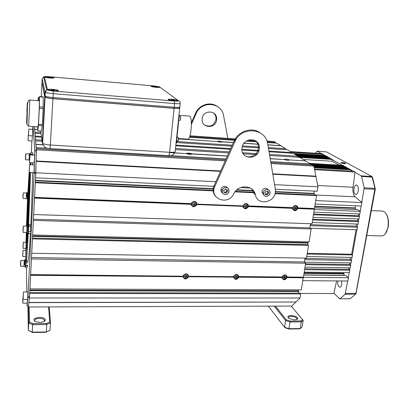 <?xml version="1.0" encoding="UTF-8"?>
<svg xmlns="http://www.w3.org/2000/svg" width="409" height="409" viewBox="0 0 409 409"><rect width="100%" height="100%" fill="white"/><g stroke="black" fill="none" stroke-linecap="round" stroke-linejoin="round"><path stroke-width="0.61" d="M382.149 211.054L384.358 211.801C387.722 214.965 388.908 220.19 387.916 227.465C387.047 231.617 385.523 234.301 383.345 235.523L381.464 235.911L366.796 235.492M386.106 213.754C388.34 217.256 389.02 221.77 388.156 227.292L385.564 233.483M345.447 163.211C342.635 162.363 341.121 162.255 340.901 162.879L340.932 162.894C343.151 163.641 344.736 163.82 345.687 163.426L345.447 163.211M345.16 163.651L341.132 162.992M341.699 280.952L341.714 284.373C341.336 286.213 340.692 287.149 339.772 287.184C338.187 286.504 337.522 284.413 337.793 280.922M353.979 188.472C354.46 186.182 355.278 185.021 356.433 184.991C357.993 185.645 358.591 187.665 358.223 191.054C357.737 193.334 356.919 194.49 355.779 194.515C354.214 193.861 353.616 191.847 353.979 188.472M339.721 298.836L350.17 298.698L355.59 294.178L355.912 293.493L374.981 188.38L371.965 176.545L326.505 151.913M355.59 294.178L345.135 294.24L347.696 280.998M348.304 277.624L349.189 272.66M349.649 270.109L350.063 267.793M350.523 265.236L350.937 262.91M351.397 260.344L351.924 257.389M352.389 254.812L356.878 229.735M357.348 227.118L357.895 224.071M358.366 221.443L358.8 219.009M359.271 216.376L359.71 213.927M360.181 211.289L361.127 206.018M361.766 202.45L364.189 187.818L374.981 188.38L375.278 189.244L356.04 293.575M333.902 293.243L339.685 298.836L350.262 298.642M372.251 176.959L372.594 177.506L372.302 177.138L361.576 176.453L361.213 175.834L354.981 172.353M352.778 171.12L351.019 170.139M349.26 169.157L348.77 168.881M347.031 167.91L346.551 167.644M344.828 166.678L344.092 166.269M342.389 165.318L332.451 159.766M330.845 158.866L330.201 158.503M328.611 157.618L328.228 157.404M326.653 156.524L326.28 156.315M324.72 155.44L323.304 154.653M321.443 153.61L317.062 151.177L315.416 153.222M361.576 176.453L364.189 187.818M345.135 294.24L339.899 298.749M372.594 177.506L375.268 188.738M295.978 154.791L297.133 154.878L295.978 154.791M320.564 156.345L321.699 156.442L320.564 156.345M314.726 166.325L315.952 166.417L314.726 166.325M340.758 167.854L341.97 167.951L340.758 167.854M299.894 157.434L332.502 159.464L331.494 158.907L297.778 156.795M332.502 159.464L332.21 161.248L303.187 159.464M332.21 161.248L339.066 165.118M310.467 163.948L344.143 165.957L343.059 165.354L309.485 163.344M344.143 165.957L344.03 166.632M314.296 209.572L360.334 211.392L357.65 209.602L314.567 207.869M248.345 205.2L247.803 205.18M196.744 203.12L196.243 203.099M29.918 288.529L29.929 288.892L301.367 289.904L303.243 277.338L348.442 277.752L345.917 275.497L303.754 275.063M188.477 276.264L188.017 276.259M290.436 151.606L322.077 153.651L323.35 154.362L323.192 155.343M293.411 153.441L325.359 155.481L326.326 156.018L326.249 156.494M295.17 154.525L327.297 156.565L328.274 157.107L328.197 157.588M296.949 155.619L329.26 157.659L330.247 158.211L330.15 158.82M310.37 164.633L345.508 166.719L346.602 167.332L346.51 167.879M313.708 165.947L347.711 167.951L348.826 168.569L348.729 169.127M314.132 167.102L349.946 169.193L351.075 169.827L350.871 171.013M314.485 168.917L353.473 171.161L355.022 172.031L353.023 187.261C352.589 191.698 353.294 194.883 355.135 196.816L361.914 202.573L361.295 206.024L315.175 204.086M355.467 205.778L355.094 207.9L355.677 208.288L355.457 209.515M360.334 211.392L359.879 213.938L313.877 212.174M358.713 213.892L358.376 215.768L359.419 216.479L358.969 219.014L313.038 217.363M357.803 218.973L357.471 220.819L358.514 221.545L358.059 224.076L312.21 222.527M356.403 224.02L356.019 226.167L357.497 227.225L357.047 229.74L310.365 228.288M356.05 229.71L351.668 254.229L352.532 254.93L352.093 257.394L306.735 256.55M350.452 257.363L350.109 259.27L351.541 260.461L351.101 262.91L304.603 262.164M349.956 262.895L349.664 264.511L350.666 265.354L350.227 267.798L305.022 267.174M349.081 267.783L348.795 269.373L349.792 270.231L349.358 272.665L304.224 272.138M343.652 272.599L343.514 273.35L344.066 273.841L343.959 275.477M348.442 277.752L347.86 281.003L302.854 280.651M336.643 280.911L333.841 293.519L300.293 293.447M323.35 154.362L291.586 152.317M326.326 156.018L294.286 153.978M328.274 157.107L296.055 155.072M330.247 158.211L297.849 156.177M346.602 167.332L312.706 165.328M348.826 168.569L314.02 166.529M351.075 169.827L314.245 167.685M355.022 172.031L314.639 169.715M361.914 202.573L315.743 200.563M355.094 207.9L314.828 206.248M355.677 208.288L314.772 206.622M358.376 215.768L313.57 214.086M359.419 216.479L313.458 214.771M357.471 220.819L312.737 219.244M358.514 221.545L312.624 219.945M356.019 226.167L310.375 224.669M357.497 227.225L310.206 225.702M351.668 254.229L307.251 253.34M352.532 254.93L307.139 254.04M350.109 259.27L304.95 258.473M351.541 260.461L304.761 259.659M349.664 264.511L305.559 263.836M350.666 265.354L305.426 264.679M348.795 269.373L304.761 268.795M349.792 270.231L304.623 269.659M343.514 273.35L304.102 272.905M344.066 273.841L304.02 273.396M343.8 275.334L303.775 274.92M29.167 252.036L29.162 253.007M27.924 261.489L28.124 262.113M26.968 303.161L27.02 305.886L27.95 296.883L34.182 172.659L34.785 150.389L33.017 126.575M32.914 126.57L32.7 129.351M31.876 141.028L31.309 152.623M26.483 267.885L26.815 291.96M34.182 172.659L35.803 172.736L36.37 150.824L34.78 150.732M35.803 172.736L35.777 173.329L34.162 173.252M27.95 296.883L29.494 296.883L35.777 173.329M29.494 296.883L29.468 297.282L27.924 297.277M27.02 305.886L28.518 305.881L29.468 297.282M34.785 150.389L36.375 150.486L34.382 126.718M36.375 150.486L36.37 150.824M42.158 82.858L44.714 96.923L45.077 97.26C46.457 97.879 49.075 98.364 52.93 98.702L174.096 108.349C178.365 108.62 180.246 108.416 179.74 107.731L179.331 107.419M44.908 95.957L45.465 97.235C46.841 97.853 49.458 98.339 53.308 98.676L173.661 108.257C177.93 108.533 179.812 108.329 179.306 107.644L179.352 107.235M189.26 116.084L189.761 116.253C192.92 118.032 190.891 140.502 187.716 139.137L178.442 138.513M178.989 114.929L179.295 115.18L176.366 143.303L176.044 143.283M179.295 115.18L178.968 115.154M154.694 86.207C151.964 86.008 150.911 86.105 151.54 86.498L156.156 87.311C158.58 87.49 159.689 87.429 159.484 87.117L154.694 86.207M172.092 99.326C168.978 99.126 167.859 99.285 168.728 99.801L173.968 100.742C176.683 100.926 177.889 100.818 177.598 100.415C176.749 99.96 174.914 99.597 172.092 99.326M52.766 89.387C48.865 89.147 47.383 89.32 48.308 89.914L53.16 90.742C56.6 90.967 58.18 90.839 57.894 90.363C57.142 89.96 55.435 89.632 52.766 89.387M49.1 76.897C45.767 76.667 44.428 76.769 45.082 77.214L49.407 77.945C52.393 78.16 53.794 78.088 53.61 77.73L49.1 76.897M180.185 103.462L179.853 106.647C180.359 107.322 178.477 107.521 174.208 107.25L52.991 97.547C49.136 97.204 46.519 96.723 45.138 96.105L44.775 95.772L41.994 82.056L42.168 78.676L44.98 91.928L46.677 89.878L47.485 89.811L44.356 76.831C44.571 76.514 46.13 76.468 49.039 76.688L154.321 85.977M191.877 154.147L191.939 153.963C190.85 154.561 189.055 154.454 186.55 153.636L169.587 152.603M305.267 160.87L289.388 159.904C288.81 160.502 287.159 160.405 284.434 159.602L270.221 158.733M284.214 159.587L270.196 158.59M227.358 155.977L191.785 153.81L191.847 154.229M186.402 153.626L169.602 152.455M42.879 144.725L35.972 144.305L35.644 141.759M42.935 144.883L35.987 144.459L35.961 144.745L35.972 144.305M227.292 156.115L191.939 153.963M310.329 164.888L310.477 163.953L305.492 160.885L289.388 159.904M191.744 154.219L190.4 154.137M41.57 137.219L35.338 136.821L35.297 137.654M297.711 157.24L297.87 156.187L293.197 153.309L269.045 151.765M258.795 151.11L241.944 150.031M230.374 149.29L175.783 145.798M297.87 156.187L269.49 154.408M257.43 153.646L242.629 152.721M229.209 151.877L175.502 148.503M41.933 140.113L35.583 139.714L35.338 136.821M35.542 140.563L35.583 139.714M305.242 160.727L299.782 157.368L269.674 155.492M315.605 176.54L315.891 176.161L313.933 166.085L312.174 165.001L270.865 162.552M36.094 161.458L36.294 149.546M36.207 148.472L35.987 144.459M191.816 153.988L186.611 153.672M256.555 154.674L243.227 153.84M228.728 152.935L175.384 149.612M42.086 141.304L35.685 140.906M284.199 159.444C284.792 158.85 286.438 158.948 289.153 159.745M186.397 153.477C187.496 152.889 189.29 152.997 191.785 153.81M310.477 163.953L270.702 161.581M226.034 158.912L168.805 155.497M47.306 148.242L36.248 147.583M225.604 159.868L36.34 148.646M313.933 166.085L271.034 163.559M225.154 160.86L36.432 149.75M315.891 176.161L272.762 173.815M220.589 170.977L36.14 160.941M222.159 142.051L222.235 141.867C221.397 142.342 219.817 142.24 217.486 141.545L178.436 138.932M37.746 129.52L34.704 129.321L34.908 133.032M34.448 127.521L34.704 129.321M258.549 144.178L244.035 143.206M233.437 142.496L222.067 141.734L222.128 142.066M217.327 141.534L178.442 138.815M267.42 142.557L276.775 143.191L280.794 145.665L267.875 144.801M258.606 144.295L243.948 143.319M233.386 142.608L222.235 141.867M268.928 151.069L291.96 152.547L287.486 149.791L268.503 148.549M258.427 147.889L242.215 146.831M231.791 146.151L176.448 142.536M41.125 133.697L35.041 133.298L35.235 136.887M41.473 136.458L35.276 136.059M267.205 141.821L275.467 142.388L274.137 141.57L266.949 141.074M254.434 140.221L249.158 139.858M236.448 138.983L189.981 135.798M255.942 141.054L247.445 140.476M235.988 139.694L189.74 136.534M275.467 142.388L275.364 143.099M256.888 141.841L246.3 141.125M235.574 140.394L189.459 137.26M37.776 126.959L34.484 126.739M222.067 141.734C219.751 141.049 218.171 140.941 217.327 141.417M37.746 129.397L34.693 129.193M268.34 147.567L285.738 148.712L280.998 145.798L267.895 144.919M259.321 146.974L242.522 145.87M232.22 145.195L176.55 141.534M40.992 132.618L34.949 132.225M285.738 148.712L285.594 149.668M35 134.116L35.041 133.298M259.015 150.43L241.908 149.331M230.681 148.61L175.855 145.088M291.96 152.547L291.862 153.222M28.978 301.73L28.451 305.927M295.773 302.021L28.952 302.624M295.799 302.174L291.806 306.075L28.472 306.975M216.596 119.832C215.845 129.31 200.783 128.242 202.179 118.733L202.179 118.707C202.838 109.898 216.632 109.837 216.642 118.574L216.596 119.832M213.212 112.777C214.935 114.121 215.87 115.911 216.024 118.155L215.983 119.408C214.071 125.532 210.277 127.419 204.607 125.062M191.356 122.818L195.563 113.211C198.958 104.893 209.919 101.325 216.903 106.187M191.397 124.402L196.121 113.62C201.238 100.399 221.775 102.184 223.595 115.767L227.859 138.395M296.055 207.946L295.656 206.934L294.541 206.888L293.836 207.854L294.24 208.866L295.349 208.912L296.055 207.946L295.303 206.918M294.081 208.472L294.843 208.498L295.549 207.537M294.843 208.498L295.349 208.912M39.453 317.384C43.41 317.568 45.363 318.519 45.312 320.237C44.663 321.53 42.792 322.246 39.709 322.379L35.363 321.597C32.572 319.429 33.932 318.023 39.453 317.384M44.157 321.413L44.509 320.871L44.325 319.91C43.461 318.938 41.83 318.437 39.433 318.391C35.721 318.662 34.157 319.603 34.745 321.218L34.821 321.316M49.198 306.903L50.511 322.793L50.072 330.175L45.951 332.292L32.572 332.471L28.333 330.446L28.717 323.003L28.405 305.927M27.93 305.927L28.333 330.446L32.291 332.139L46.335 331.95L46.769 324.526L32.684 324.674L32.291 332.139L32.572 332.471M29.218 306.97L29.53 322.164L33.037 323.631L46.462 323.499L49.77 321.975L48.553 306.903M49.77 321.975L50.511 322.793L46.769 324.526L46.462 323.499M45.951 332.292L50.072 330.175M33.037 323.631L32.684 324.674L28.717 323.003L29.53 322.164M27.301 103.298L26.928 110.88M38.293 100.675L38.298 97.393L37.955 100.624M26.764 118.477L27.234 107.158L26.764 118.477M39.223 100.752L29.831 100.016L28.65 126.279L38.001 126.913L38.175 126.146C38.748 122.138 39.642 100.466 39.223 100.752L39.198 100.747M38.967 100.732L39.474 96.55L43.221 96.851L43.165 108.569L42.245 125.732L41.452 131.202L37.746 130.957L37.776 126.897M39.474 96.55L39.346 108.283L38.456 125.471L37.746 130.957M286.99 277.184L303.417 277.154L287.138 277L287.041 277.629C285.155 280.359 283.488 280.451 282.046 277.916L282.128 276.954L238.902 276.55L238.815 277.19C236.688 280.078 234.945 280.063 233.59 277.144L233.513 276.689L188.477 276.269L188.472 276.821C186.284 279.69 184.474 279.644 183.043 276.683L182.987 276.218L30.634 274.802L31.442 258.6M234.02 277.9L233.657 277.716M183.483 277.307L183.074 277.021M282.425 278.411L282.128 278.309M281.944 277.138L238.779 276.74M233.513 276.689L188.477 276.269M182.987 276.218L30.655 274.592M233.59 277.144L188.498 276.735M282.031 277.583L238.815 277.19M183.043 276.683L30.619 275.293L30.634 274.802M303.314 277.777L287.041 277.629M32.572 236.397L308.003 243.145L307.752 244.679L32.485 238.125M308.003 243.145L307.527 242.721M31.728 252.915L31.744 253.237L306.479 258.14L308.529 245.38L307.752 244.679M303.417 277.154L305.661 263.202L304.393 261.964L305.012 258.115M298.524 293.176L298.8 291.459L298.309 290.922L298.478 289.894M28.993 301.556L28.967 302.456L295.952 302.021L300.058 298.008L300.717 293.918L300.053 293.181L29.714 292.563M28.967 302.456L29.688 293.018M29.929 288.892L30.619 275.293M31.744 253.237L32.459 238.585M238.621 277.706L237.874 277.701M308.529 245.38L32.469 238.892M304.393 261.964L31.493 257.563M305.661 263.202L31.452 258.928M233.677 276.499C235.809 273.606 237.552 273.621 238.902 276.55M282.128 276.954C283.989 274.24 285.656 274.127 287.118 276.617L287.138 277M183.12 276.024L183.16 275.876C185.384 273.064 187.184 273.13 188.575 276.075M298.309 290.922L29.842 290.037M298.8 291.459L29.811 290.641M300.717 293.918L29.699 293.386M300.058 298.008L29.463 297.967M285.85 274.945L285.922 275.257M187.762 274.342L187.797 274.838M237.833 274.613L237.9 275.012M275.17 193.206L315.809 195.078L316.546 195.599L314.46 208.539L297.813 207.874L297.706 208.539C295.937 211.279 294.245 211.422 292.645 208.973L292.686 207.67L248.432 205.901L248.34 206.581C246.146 209.582 244.367 209.51 242.987 206.371L242.91 205.921L196.749 204.081L196.683 204.822C194.357 207.603 192.521 207.435 191.177 204.311L191.115 203.856L34.56 197.619L33.696 214.255M243.258 207.537L243.795 207.736M191.371 205.272L192.015 205.625M292.885 209.612L293.309 209.71M247.731 204.122L247.261 204.106M297.179 206.136L296.607 206.116M242.987 206.371L196.77 204.536M191.177 204.311L34.545 198.099M292.486 207.9L248.299 206.136M242.91 205.921L196.749 204.081M314.46 208.539L297.655 208.104M292.583 208.334L248.34 206.581M36.084 161.903L35.563 177.578M274.592 184.648L317.957 186.806L315.968 176.555L272.834 174.219M220.41 171.376L36.13 161.381M215.742 181.724L35.834 172.777M317.957 186.806L317.241 191.259L275.364 189.26M250.308 188.068L240.574 187.603M213.723 186.32L35.578 177.818M314.26 191.115L313.897 193.375L275.431 191.576M253.278 190.543L236.949 189.776M214.04 188.707L35.419 180.364M313.897 193.375L314.434 193.754L275.395 191.933M253.575 190.921L236.555 190.129M213.979 189.076L35.399 180.763M314.434 193.754L314.235 195.006M254.413 192.256L235.354 191.376M213.866 190.389L35.327 182.179M35.312 182.48L34.56 197.619M316.546 195.599L275.037 193.697M254.664 192.767L234.965 191.862M213.866 190.901L35.327 182.726M248.432 205.901C247.062 202.752 245.277 202.68 243.079 205.686M297.813 207.874L297.737 207.158C296.101 204.781 294.414 204.955 292.686 207.67L292.686 208.641C294.25 210.845 295.743 210.625 297.174 207.982M196.852 203.84C195.568 200.747 193.743 200.543 191.376 203.232L191.259 203.616L34.586 197.353M314.276 208.769L314.352 209.198L297.706 208.539M314.352 209.198L312.011 223.764L33.712 214.531M310.528 223.713L309.864 227.864L33.446 219.209M33.4 220.114L32.659 234.659M309.864 227.864L311.172 228.963L33.41 220.4M311.172 228.963L309.092 241.888L32.669 234.96M308.207 241.867L308.069 242.731L32.592 235.932M248.094 207.215L247.358 207.184M196.53 205.18L195.824 205.154M297.348 209.347L296.551 209.316M247.987 207.404L247.21 207.373M196.417 205.379L195.671 205.349M248.217 206.944L247.527 206.918M196.652 204.909L195.993 204.883M248.11 207.179L247.384 207.153M196.545 205.149L195.845 205.119M248.289 206.749L247.629 206.724M196.724 204.71L196.095 204.684M248.324 205.134L247.788 205.108M196.719 203.053L196.223 203.033M296.402 205.942L296.223 205.548M195.988 202.496L195.799 201.785M247.287 204.193L247.082 203.662M259.28 149.142C258.171 160.568 240.119 159.51 241.985 148.022L241.985 147.986C242.961 137.347 259.551 137.092 259.362 147.623L259.28 149.142M255.272 140.63C257.261 142.225 258.314 144.346 258.442 147L258.365 148.513C257.721 154.95 249.674 159.106 244.689 155.548M275.359 192.22C274.301 203.196 257.276 205.579 255.39 194.909C253.682 184.832 238.145 184.024 233.667 193.932C228.554 205.308 210.374 199.612 214.28 187.68L234.802 141.933C241.238 125.87 265.911 127.802 267.762 144.147L275.329 189.03L275.359 192.22M216.018 196.816C213.401 194.096 212.573 190.793 213.539 186.898L233.968 141.325C238.232 131.182 251.591 126.749 259.853 132.623M255.39 194.909L254.5 194.117L251.688 188.978M29.55 162.624L34.244 162.879L34.591 157L34.591 155.185L29.888 154.919L29.545 162.624L29.888 154.919M29.55 159.924L29.729 156.565L29.622 159.929M268.232 189.684C267.281 188.406 265.998 188.038 264.378 188.569C262.808 189.311 262 190.522 261.959 192.215L263.774 194.935M267.292 194.761L268.631 193.201L268.079 191.371L266.182 191.105L264.843 192.665L265.4 194.495L267.292 194.761L266.596 194.163L267.926 192.608L267.532 191.294M265.242 193.973L266.596 194.163M267.926 192.608L268.631 193.201M227.532 188.053C226.842 186.852 225.773 186.289 224.331 186.371C222.619 186.647 221.504 187.624 220.998 189.301C220.707 190.931 221.233 192.153 222.578 192.971M225.625 193.043L227.343 191.867L227.307 189.868L225.543 189.04L223.82 190.216L223.861 192.22L225.625 193.043L225.032 192.44L226.75 191.274L226.714 189.592M223.856 191.887L225.032 192.44M226.75 191.274L227.343 191.867M29.238 172.45L29.581 164.689L29.238 172.45L33.978 172.685L34.315 164.939M29.412 167.654L29.228 170.773L29.412 167.654M294.644 319.95L289.005 318.509C286.949 316.796 287.614 315.789 290.998 315.487C295.502 315.876 297.742 317.026 297.726 318.928L294.644 319.95M296.944 318.539L296.77 319.618L296.944 318.539C295.901 317.241 293.964 316.525 291.142 316.392C288.979 316.494 288.089 317.072 288.483 318.125M275.436 306.131L286.208 319.751L290.073 321.065L300.917 320.958L302.568 319.598L291.203 306.08L303.197 320.334L302.108 326.98L300.237 328.56L301.326 321.878L289.955 321.995L288.892 328.708L300.237 328.56L299.628 328.867L288.815 329.015L284.966 327.686L284.531 327.2L285.579 320.503L274.265 306.136M268.345 306.157L284.531 327.2L288.892 328.708L288.815 329.015M302.568 319.598L303.197 320.334L301.326 321.878L300.917 320.958M290.073 321.065L289.955 321.995L285.579 320.503L286.208 319.751M28.461 227.68L28.589 225.047L29.734 224.561L30.823 225.313M30.823 225.241L30.787 224.914C31.703 206.121 32.449 184.735 32.546 172.613M27.822 194.234L27.766 194.577L27.96 194.229M27.592 198.866L27.541 199.209L27.725 198.861M26.462 226.131L27.541 199.209M27.638 200.701L27.587 201.049L27.771 200.691M27.868 196.034L27.812 196.381L28.006 196.029M27.587 199.045L27.766 194.577M26.595 226.131L27.587 201.049M27.684 202.567L27.628 202.92L27.781 202.598M27.914 197.859L27.858 198.217L28.057 197.859M27.628 200.885L27.812 196.381M26.738 226.136L27.628 202.92M27.73 204.464L27.674 204.827L27.868 204.459M27.96 199.72L27.904 200.083L28.114 199.725M27.674 202.752L27.858 198.217M26.887 226.141L27.674 204.827M27.776 206.402L27.72 206.77L27.914 206.397M28.011 201.617L27.95 201.99L28.175 201.622M27.72 204.658L27.904 200.083M27.04 227.399L27.72 206.77M27.822 208.375L27.766 208.754L27.965 208.375M28.068 203.549L27.996 203.933L28.257 203.559M27.766 206.596L27.95 201.99M27.331 224.863L27.766 208.754M27.868 210.405L27.812 210.799L28.037 210.384M28.129 205.528L28.047 205.937L28.267 205.62M27.812 208.58L27.996 203.933M27.633 218.651L27.812 210.799M27.96 212.511L27.914 212.828M28.165 207.706L28.098 208.099L28.272 207.762M27.858 210.615L28.047 205.937M26.176 261.024L26.529 261.095M25.486 265.155L25.67 260.472L26.636 259.848M25.767 259.316L25.813 258.365M25.731 260.078L25.67 260.472M25.721 260.303L25.977 254.107L26.83 253.483M25.695 258.488L26.12 252.036M25.711 258.217L25.649 258.631M26.038 253.723L25.977 254.107M26.028 253.938L26.288 247.711L26.687 247.205L26.989 247.89M26.007 252.164L26.703 239.316M26.018 251.893L25.956 252.307M26.35 247.327L26.288 247.711M26.34 247.532L26.6 241.279L27.224 240.65M26.329 245.533L26.263 245.952M26.662 240.901L26.6 241.279M26.657 241.09L26.917 234.802L27.393 234.199M26.626 239.413L27.009 232.885M26.636 239.132L26.575 239.556M26.979 234.429L26.917 234.802M27.198 227.562L27.321 226.407M26.953 232.685L26.887 233.115M27.884 222.414L27.582 221.882M27.25 226.484L27.669 220.252M27.265 226.177L27.204 226.622M27.618 221.289L27.832 221.003M27.613 221.366L28.078 215.333M28.599 224.786L28.528 225.247M28.293 227.675L28.656 222.557M28.543 222.47L28.466 222.92M28.4 225.41L28.599 220.272M28.482 220.19L28.41 220.63M28.052 225.615L28.538 218.028M28.425 217.956L28.354 218.386M27.884 225.61L28.523 215.783M28.18 223.069L28.103 223.503M28.369 215.758L28.303 216.182M27.715 225.604L28.461 213.61M28.129 220.829L28.052 221.254M28.257 211.438L28.195 211.857L28.405 211.443M28.134 214.178L28.344 209.26M28.313 213.595L28.247 214.014M27.904 221.995L28.195 211.857M28.078 218.621L28.001 219.035M28.625 200.548L28.155 207.92M30.256 174.945L29.801 175.456L29.862 175.047M29.929 173.743L29.75 174.142L29.811 173.779M29.888 181.76L29.468 182.23L29.535 181.816M29.525 182.056L29.826 175.819L30.041 176.371M29.601 180.471L29.422 180.875L29.484 180.517M29.514 188.554L29.141 188.984L29.208 188.554M29.192 188.82L29.683 183.109M29.274 187.174L29.095 187.583L29.157 187.23M29.341 189.382L29.141 188.984M29.141 195.354L28.814 195.722L28.881 195.282M28.865 195.574L29.32 189.822M28.973 196.059L28.814 195.722M28.753 202.225L28.487 202.501L28.553 202.026M28.538 202.378L28.952 196.509M28.778 194.433L28.502 200.763M28.446 201.018L28.502 200.696M28.201 209.229L28.139 209.628M28.19 209.444L28.574 203.237M28.027 216.427L27.95 216.842M27.986 213.733L28.139 210.374M28.119 208.861L28.149 209.556M27.96 212.47L28.098 209.035M27.587 219.531L27.684 219.899M27.572 219.904L27.863 213.002M28.129 208.442L28.098 208.099M27.965 212.792L27.97 214.025M32.74 130.686L32.746 129.356L28.763 129.091L28.472 135.624L32.449 135.875L32.74 130.686M28.625 131.248L28.472 134.208L28.625 131.248M28.267 136.299L28.119 139.362L28.267 136.299M28.114 140.793L28.4 134.341L28.114 140.793L32.045 141.039L32.337 135.87M23.114 299.408L23.415 291.949L23.114 299.408L27.633 299.403L27.924 291.96M23.272 294.419L23.108 297.798L23.272 294.419M22.935 298.161L22.776 301.566L22.935 298.161M23.037 298.396L22.776 303.171L27.239 303.161L27.48 299.403M23.17 244.035L23.032 246.985L23.17 244.035M22.889 252.297L22.751 255.216L22.889 252.297M29.325 154.311L29.049 159.945L25.552 159.755L25.813 153.769L29.315 153.968L29.325 154.311M25.465 158.365L25.603 155.144L25.465 158.365M29.678 155.405L29.658 156.78M29.463 160.497L29.453 158.534M29.693 155.589L29.775 153.467L29.75 155.394M30.496 154.955L30.501 153.508L29.775 153.467M29.586 158.196L29.499 158.549M23.221 192.884L26.416 193.017L26.283 197.143L26.186 198.457L22.991 198.329L23.226 192.884L22.991 198.329M26.636 197.184L26.764 194.255L26.549 197.174M26.565 198.953L27.224 198.978L27.51 193.028L27.5 192.578L26.836 192.552L26.585 197.179M26.708 194.311L26.836 192.552M20.828 260.436L20.588 266.198L20.828 260.436L24.192 260.487L24.197 261.044L23.952 266.244L20.593 266.198M20.634 261.77L20.501 264.858L20.634 261.77M24.545 261.852L24.422 264.884M24.356 266.755L25.051 266.765L25.332 259.996L24.632 259.986L24.376 264.884M24.341 264.874L24.632 259.986M26.871 231.065L26.759 232.465L23.052 232.373L23.318 226.039L27.025 226.146L26.871 231.065M27.423 227.583L27.183 230.962M27.198 233.038L27.965 233.058L28.298 226.238L28.282 225.625L27.51 225.599L27.214 230.973M27.352 227.644L27.51 225.599M171.877 100.067L171.908 99.74L172.685 99.776L174.704 100.231L171.703 100.021L171.376 99.893L171.908 99.74L173.554 99.878L174.674 100.164L174.382 100.312M168.217 99.627C166.826 98.702 176.177 99.428 177.705 100.358L177.818 100.425C179.326 101.36 169.893 100.65 168.344 99.709L168.217 99.627M171.908 99.74L171.601 99.99M173.513 100.297L173.554 99.878M51.698 90.118L51.718 89.775L52.551 89.791L54.78 90.231L51.524 90.077L51.186 89.954L51.718 89.775L53.487 89.878L54.734 90.159L54.428 90.328M47.781 89.76C46.099 88.779 56.324 89.331 58.012 90.302L58.109 90.353C59.924 91.34 49.632 90.813 47.899 89.827L47.781 89.76M51.718 89.775L51.437 90.057M53.461 90.333L53.487 89.878M154.147 86.708L156.749 86.979M151.79 86.642L151.233 86.432C149.786 85.752 156.591 86.135 159.024 86.872L159.607 87.081C161.074 87.766 154.219 87.378 151.79 86.642M155.297 86.912L155.333 86.575M47.914 77.398L49.008 77.214L50.747 77.623L47.914 77.398L49.008 77.214L50.747 77.623M45.609 77.419L44.755 77.148C43.257 76.478 50.01 76.708 52.863 77.419L53.743 77.695C55.261 78.359 48.482 78.139 45.609 77.419M48.988 77.577L49.008 77.214M246.745 203.779L246.53 203.467M246.622 206.156L246.356 205.047L245.236 204.817L244.383 205.696L244.648 206.806L245.768 207.036L246.622 206.156L246.013 204.981M243.058 206.99L243.375 207.205M244.567 206.458L245.349 206.617L246.198 205.742M245.349 206.617L245.768 207.036M195.446 201.882L195.185 201.458M194.975 204.249L194.822 203.079L193.697 202.69L192.726 203.483L192.879 204.653L194.004 205.037L194.975 204.249L194.531 202.976M191.197 204.597L191.555 204.955M192.838 204.331L193.672 204.618L194.638 203.83M193.672 204.618L194.004 205.037M187.404 274.352L187.312 274.04M186.708 276.535L186.668 275.415L185.614 274.986L184.607 275.676L184.653 276.796L185.701 277.225L186.708 276.535L186.371 275.298M183.007 276.423L183.268 276.724M184.633 276.372L185.395 276.678L186.397 275.993M185.395 276.678L185.701 277.225M237.016 277.051L237.062 275.952L236.1 275.477L235.088 276.106L235.042 277.205L236.003 277.68L237.016 277.051L236.653 275.753M235.057 276.873L235.615 277.144L236.622 276.52M235.615 277.144L236.003 277.68M285.262 277.506L285.339 276.428L284.434 275.952L283.442 276.556L283.365 277.634L284.27 278.11L285.262 277.506L284.787 276.98L284.848 276.167M283.386 277.368L283.8 277.583L284.787 276.98M283.8 277.583L284.27 278.11M287.358 160.267L285.947 160.057M219.94 142.117L219.326 142.035M189.924 154.357L188.324 154.178M345.452 293.555L356.203 293.233M375.278 189.244L364.204 188.84M361.213 175.834L371.934 176.524M326.689 151.928L317.139 151.207M353.023 187.261L317.701 185.487M355.135 196.816L314.245 194.935M52.93 98.702L50.338 145.001L169.617 152.286L174.096 108.349M179.689 108.191L175.226 151.131C175.701 152.066 173.83 152.45 169.617 152.286C169.357 154.474 168.989 155.599 168.503 155.66C170.773 155.665 172.01 155.517 172.215 155.216C173.411 154.541 174.203 153.799 174.592 152.981M41.943 83.068L41.243 96.693M40.808 131.161L42.291 142.93L44.714 96.923M45.077 97.26L42.638 143.38C43.983 144.183 46.549 144.725 50.338 145.001L49.959 148.59C46.212 148.211 46.181 148.002 44.535 147.046L42.291 142.93M53.369 97.577L53.308 98.676M44.775 95.772L44.98 91.928L45.343 92.25L45.102 96.902M173.764 107.214L173.661 108.257M44.356 76.831L43.651 76.887C44.32 76.488 46.115 76.417 49.034 76.677L154.403 85.987L159.628 86.974L178.319 100.665C178.667 101.115 177.348 101.238 174.357 101.033L53.242 91.023C49.852 90.696 47.93 90.292 47.485 89.811M174.208 107.25L174.582 103.579L53.211 93.671L52.991 97.547M53.242 91.023L53.211 93.671C49.351 93.324 46.728 92.848 45.343 92.25L46.677 89.878L43.651 76.887L42.168 78.676M154.403 85.987L159.285 86.764L160.972 87.961M178.319 100.665C179.602 100.905 180.236 101.693 180.231 103.022C180.742 103.676 178.856 103.86 174.582 103.579L174.357 101.033M161.192 88.119L159.628 86.974M180.451 119.673L180.17 120.22M178.769 120.21L180.016 120.302L180.4 119.689C180.717 118.027 180.691 116.918 180.313 116.371L180.287 116.371M180.425 116.473L180.461 119.648M178.242 137.26L178.467 137.991M176.611 140.972L177.859 141.054C178.288 140.711 178.472 139.684 178.411 137.966L178.099 137.158M178.467 138.012L178.012 140.972M195.563 113.211L196.121 113.62M297.139 207.987C296.126 205.027 294.659 204.965 292.752 207.813C293.769 210.773 295.232 210.829 297.139 207.987M294.301 205.727C295.707 205.313 296.653 205.758 297.139 207.056L297.179 207.971L297.139 207.056M39.325 97.705L38.308 97.623M38.139 100.634L29.586 100.026M27.331 102.72L26.902 110.742M26.575 123.283L27.372 102.807L26.575 123.283M28.65 126.279L26.994 124.571L27.403 109.045C27.321 102.848 28.129 99.837 29.831 100.016L29.816 100.016M41.473 131.12L37.766 130.875M42.245 125.732L38.456 125.471M42.326 124.602L38.533 124.341M43.165 108.569L39.346 108.283M43.211 107.184L39.397 106.892M43.236 97.158L39.484 96.856M196.453 202.486L195.988 202.465M248.084 204.577L247.557 204.556M297.507 206.581L296.99 206.56M233.968 141.325L234.802 141.933M214.101 185.364L214.848 186.136M29.484 160.747L29.785 156.77L29.484 160.747M267.685 196.059C271.832 194.577 269.858 188.007 265.789 189.796C261.622 191.294 263.636 197.864 267.685 196.059M270.104 192.286C270.129 194.05 269.326 195.323 267.69 196.105C265.221 196.719 263.759 195.809 263.309 193.375C263.355 191.678 264.168 190.456 265.743 189.715C268.135 189.101 269.587 189.96 270.104 192.286C270.129 194.045 269.321 195.313 267.696 196.1M225.656 194.469C230.073 194.193 229.945 187.015 225.512 187.608C221.07 187.884 221.233 195.088 225.656 194.469M225.492 187.516C227.982 187.613 229.152 188.907 229.014 191.407C228.554 193.171 227.43 194.209 225.645 194.515C223.069 194.408 221.903 193.058 222.138 190.466C222.649 188.779 223.769 187.797 225.492 187.516M27.848 193.702L27.894 192.767M27.664 197.383L27.623 198.299M27.377 265.497C27.521 266.78 27.173 267.583 26.334 267.9C25.542 267.88 25.261 267.036 25.476 265.375L26.493 265.661L27.5 265.201M28.666 227.522L28.947 226.305L29.78 226.019C30.895 226.325 31.14 226.934 30.517 227.844L30.731 230.553M28.472 135.624L28.763 129.091M28.323 135.394L28.057 139.72L28.323 135.394M23.333 293.524L23.047 297.813L23.333 293.524M22.996 297.215L22.71 301.735L22.996 297.215M22.776 303.171L23.083 296.745M23.221 243.161L22.976 247.348L23.221 243.161M23.032 248.36L23.293 242.164L23.032 248.36L25.844 248.416M22.94 251.469L22.699 255.446L22.94 251.469M22.756 256.581L23.011 250.344L22.756 256.581L25.787 256.632M29.157 158.753L29.591 155.548L29.31 155.134M29.31 155.057L29.141 158.861M25.409 159.27L25.665 154.229L25.409 159.27M26.278 197.383L26.595 196.509L26.416 194.06M26.411 194.004L26.263 197.47M22.945 196.944L23.001 194.265L22.945 196.944M24.054 265.098L24.463 262.113L24.192 261.602M24.187 261.53L24.039 265.201M20.68 261.1L20.455 265.523L20.68 261.1M27.321 227.649L27.296 230.983M26.871 231.187L27.234 230.267L27.025 227.384M27.025 227.312L26.856 231.305M23.062 227.532L22.996 230.881L23.062 227.532M247.711 206.381C247.097 203.166 245.625 202.859 243.289 205.471C243.907 208.687 245.38 208.989 247.711 206.381M242.972 205.824L243.104 205.957C244.163 208.82 245.712 208.963 247.752 206.387C245.702 208.958 244.153 208.815 243.104 205.957L243.202 205.436C245.206 202.864 246.755 202.982 247.854 205.783L247.757 206.376L247.854 205.783M196.069 204.628C195.793 201.238 194.311 200.732 191.627 203.104C191.913 206.489 193.391 206.995 196.069 204.628M191.545 203.058C194.219 200.63 195.758 201.11 196.167 204.505L196.115 204.628C193.396 207.061 191.867 206.555 191.524 203.115L191.545 203.058M187.731 276.954C187.767 273.739 186.381 273.171 183.585 275.257C183.554 278.478 184.934 279.04 187.731 276.954M187.767 276.965C185.221 279.071 183.738 278.631 183.324 275.64L183.799 274.771M185.471 273.81C187.342 273.8 188.176 274.684 187.971 276.469L187.777 276.954L187.971 276.469M237.956 277.517C238.237 274.357 236.969 273.733 234.142 275.64C233.866 278.8 235.139 279.424 237.956 277.517M236.105 274.311C237.547 274.337 238.294 275.042 238.345 276.433L237.992 277.517M238.345 276.433L237.992 277.522C235.824 279.398 234.403 279.096 233.718 276.622L233.876 275.968M286.147 277.967C286.515 274.874 285.318 274.25 282.558 276.09C282.19 279.189 283.386 279.812 286.147 277.967M284.552 274.802L285.722 275.109L286.372 275.84L286.172 277.972C284.352 279.7 283.002 279.557 282.108 277.553L282.123 276.959M284.945 159.801L288.534 160.308L284.955 159.807M218.186 141.805L221.289 142.179L218.191 141.805M191.064 154.346L188.104 153.856L191.069 154.346M371.357 210.62L382.522 211.07M326.612 151.903L317.062 151.177M345.411 163.62L345.687 163.426M27.009 305.932L28.507 305.927M49.975 148.59L168.503 155.66M45.517 96.268L45.465 97.235M189.439 116.095L179.28 115.318M179.178 116.284L180.323 116.376M178.135 137.163L177.015 137.087M216.024 118.155L216.642 118.574M292.588 208.559L292.686 208.641C294.255 210.845 295.753 210.625 297.179 207.982M44.509 320.871L45.312 320.237M44.325 319.91L44.244 321.367M39.351 97.475L38.298 97.393M188.048 276.07L188.472 276.821M286.315 275.738L287.118 276.617M238.324 275.942L238.846 276.642M196.238 204.265L196.683 204.822M196.463 202.501L195.988 202.486M248.094 204.597L247.568 204.577M297.517 206.596L297.011 206.581M296.903 206.494L297.737 207.158M247.844 205.415L248.401 205.962M213.539 186.898L214.28 187.68M258.442 147L259.362 147.623M261.959 192.215L263.309 193.375C263.764 195.814 265.221 196.724 267.69 196.105M220.998 189.301L222.138 190.466C221.903 193.058 223.074 194.408 225.64 194.52C227.43 194.214 228.554 193.176 229.014 191.407M34.32 164.939L29.581 164.689M296.97 319.378L297.726 318.928M27.679 194.357L27.827 193.784M27.485 265.421L27.301 266.203L26.483 265.876M30.261 233.11L29.433 233.631C28.553 233.749 28.252 232.772 28.512 230.707L28.901 224.751M30.747 225.778L30.757 225.512M32.838 154.295C33.032 153.242 32.735 152.603 31.943 152.383C31.089 152.368 30.721 153.232 30.833 154.97M32.914 155.088L32.786 154.27L31.922 154.49M32.459 164.837L32.296 162.859M27.347 262.113C28.625 260.605 29.632 250.901 30.373 232.997M28.671 231.606L29.525 231.397M25.532 261.867L25.675 258.989M27.147 230.947L26.968 234.602M26.938 232.977L27.025 231.126M27.587 221.908L27.311 227.614M29.612 231.402L30.481 231.739L30.716 230.783M30.465 162.675L30.363 164.73M30.251 164.725L30.353 162.67M29.99 172.486L29.852 175.277M29.806 173.932L29.872 172.48M29.479 180.66L29.775 174.464M29.151 187.368L29.453 181.192M28.824 194.055L29.126 187.9M28.17 209.495L28.016 213.089M25.808 256.274L26.248 232.455M27.858 196.218L29.366 172.455M27.904 198.048C28.502 185.216 29.116 177.567 29.745 175.108M27.95 199.914C28.374 190.487 28.865 184.51 29.412 181.995M28.001 201.821L29.08 188.871M28.052 203.764L28.748 195.727M28.114 205.768L28.415 202.557M26.902 264.183C25.895 262.547 27.628 249.49 28.298 231.013M26.539 261.796L25.997 260.037M27.812 194.418L29.157 171.432M29.75 164.694L30.041 162.649M26.83 256.837L28.088 231.729M26.11 249.996L26.396 232.46M27.05 249.812L27.838 233.053M26.416 243.708L26.554 232.46M27.275 242.813L27.654 233.048M27.214 240.973L27.066 240.717M26.723 237.414L26.738 232.465M27.49 235.84L27.475 233.043M30.767 162.69L30.706 164.745M30.522 172.516L28.589 225.047M30.317 172.506L28.528 222.721M30.113 175.016C29.867 181.177 29.407 201.663 28.472 220.436M29.75 181.831L28.415 218.191M29.387 188.626L28.359 215.988M29.013 195.425L28.303 213.82M28.625 202.297L28.247 211.663M32.556 162.787L32.459 164.786M30.731 154.965L30.936 154.116L31.846 154.49M26.411 265.87L25.501 266.136L25.394 264.899M27.93 291.96L23.415 291.949M25.971 242.225L23.293 242.164M25.813 250.4L23.011 250.344M25.552 159.755L25.813 153.769M27.48 194.347L27.812 194.362M27.357 197.215L27.674 197.225M25.312 261.867L25.644 261.872M25.189 264.899L25.496 264.899M23.052 232.373L23.318 226.039M28.129 231.008L28.502 231.019M28.267 227.675L28.656 227.685M191.463 203.033L191.524 203.115C191.872 206.56 193.401 207.066 196.115 204.633L196.167 204.505M183.278 275.559L183.324 275.64C183.748 278.636 185.231 279.081 187.772 276.965M233.651 276.53L233.718 276.622C234.408 279.107 235.835 279.408 237.992 277.527M286.177 277.977L286.54 276.418M281.995 277.43L282.108 277.553C283.008 279.562 284.362 279.705 286.177 277.982"/></g></svg>
